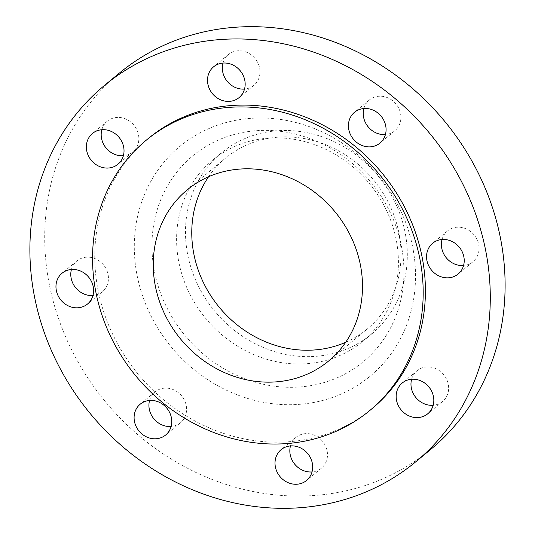 <?xml version="1.0" encoding="UTF-8"?>
<svg xmlns="http://www.w3.org/2000/svg" width="535" height="535" viewBox="0 0 535 535"><rect width="100%" height="100%" fill="white"/><g stroke="black" fill="none" stroke-linecap="round" stroke-linejoin="round"><path stroke-width="0.4" stroke-dasharray="2.67 2.01" d="M363.887 108.531A19.982 18.009 50.4 0 1 369.324 100.012A19.982 18.009 50.4 0 1 388.056 97.912A19.982 18.009 50.4 0 1 400.601 113.901A19.982 18.009 50.4 0 1 394.817 130.787A19.982 18.009 50.4 0 1 385.434 134.546M222.975 63.063A19.982 18.009 50.4 0 1 228.412 54.543A19.982 18.009 50.4 0 1 247.143 52.443A19.982 18.009 50.4 0 1 259.682 68.433A19.982 18.009 50.4 0 1 253.904 85.319A19.982 18.009 50.4 0 1 244.522 89.071M101.831 129.731A19.982 18.009 50.4 0 1 107.267 121.211A19.982 18.009 50.4 0 1 126.006 119.111A19.982 18.009 50.4 0 1 138.545 135.101A19.982 18.009 50.4 0 1 132.76 151.987A19.982 18.009 50.4 0 1 123.378 155.738M71.429 269.479A19.982 18.009 50.4 0 1 76.866 260.96A19.982 18.009 50.4 0 1 95.598 258.86A19.982 18.009 50.4 0 1 108.144 274.85A19.982 18.009 50.4 0 1 102.359 291.736A19.982 18.009 50.4 0 1 92.976 295.494M149.566 400.454A19.982 18.009 50.4 0 1 155.003 391.934A19.982 18.009 50.4 0 1 173.741 389.834A19.982 18.009 50.4 0 1 186.28 405.824A19.982 18.009 50.4 0 1 180.496 422.71A19.982 18.009 50.4 0 1 171.113 426.469M290.478 445.929A19.982 18.009 50.4 0 1 295.915 437.409A19.982 18.009 50.4 0 1 314.654 435.303A19.982 18.009 50.4 0 1 327.193 451.293A19.982 18.009 50.4 0 1 321.408 468.178A19.982 18.009 50.4 0 1 312.025 471.937M411.622 379.261A19.982 18.009 50.4 0 1 417.059 370.742A19.982 18.009 50.4 0 1 435.798 368.635A19.982 18.009 50.4 0 1 448.337 384.625A19.982 18.009 50.4 0 1 442.552 401.511A19.982 18.009 50.4 0 1 433.169 405.269M442.024 239.506A19.982 18.009 50.4 0 1 447.461 230.986A19.982 18.009 50.4 0 1 466.199 228.886A19.982 18.009 50.4 0 1 478.738 244.876A19.982 18.009 50.4 0 1 472.953 261.762A19.982 18.009 50.4 0 1 463.571 265.52M371.972 408.7A175.386 158.059 50.4 0 1 207.513 427.144A175.386 158.059 50.4 0 1 97.437 286.793A175.386 158.059 50.4 0 1 148.208 138.572M430.702 449.427A244.207 220.079 50.4 0 1 201.702 475.107A244.207 220.079 50.4 0 1 48.431 279.678A244.207 220.079 50.4 0 1 119.124 73.295M178.389 259.749A117.667 106.037 50.4 0 1 212.448 160.313A117.667 106.037 50.4 0 1 322.779 147.941A117.667 106.037 50.4 0 1 396.629 242.101A117.667 106.037 50.4 0 1 362.569 341.537A117.667 106.037 50.4 0 1 252.232 353.909A117.667 106.037 50.4 0 1 178.389 259.749M187.277 252.386A117.667 106.037 50.4 0 1 221.336 152.95A117.667 106.037 50.4 0 1 331.673 140.571A117.667 106.037 50.4 0 1 405.523 234.731A117.667 106.037 50.4 0 1 371.464 334.174A117.667 106.037 50.4 0 1 261.127 346.546A117.667 106.037 50.4 0 1 187.277 252.386M208.57 176.751A111.006 100.038 50.4 0 1 225.589 158.079A111.006 100.038 50.4 0 1 329.674 146.403A111.006 100.038 50.4 0 1 399.344 235.233A111.006 100.038 50.4 0 1 367.211 329.045A111.006 100.038 50.4 0 1 345.697 342.286M413.254 250.173A149.178 134.432 50.4 0 1 300.108 404.286A149.178 134.432 50.4 0 1 136.565 272.549A149.178 134.432 50.4 0 1 249.711 118.436A149.178 134.432 50.4 0 1 413.254 250.173M401.912 248.822A133.67 120.462 50.4 0 1 300.53 386.912A133.67 120.462 50.4 0 1 153.98 268.871A133.67 120.462 50.4 0 1 255.362 130.781A133.67 120.462 50.4 0 1 401.912 248.822M394.817 130.787L379.997 143.066M253.904 85.319L239.085 97.591M132.76 151.987L117.941 164.258M102.359 291.736L87.539 304.014M180.496 422.71L165.676 434.988M321.408 468.178L306.588 480.457M442.552 401.511L427.732 413.789M472.953 261.762L458.134 274.04M212.448 160.313L221.336 152.95M328.677 360.964L367.211 329.045M187.056 189.999L225.589 158.079M362.569 341.537L371.464 334.174M447.461 230.986L432.641 243.264M417.059 370.742L402.24 383.013M295.915 437.409L281.096 449.681M155.003 391.934L140.183 404.213M76.866 260.96L62.047 273.238M107.267 121.211L92.448 133.489M228.412 54.543L213.592 66.822M369.324 100.012L354.504 112.29"/><path stroke-width="0.8" d="M348.72 129.176A19.982 18.009 -129.6 0 0 361.259 145.166A19.982 18.009 -129.6 0 0 379.997 143.066A19.982 18.009 -129.6 0 0 385.775 126.18A19.982 18.009 -129.6 0 0 373.236 110.19A19.982 18.009 -129.6 0 0 354.504 112.29A19.982 18.009 -129.6 0 0 348.72 129.176M385.434 134.546A19.982 18.009 50.4 0 1 363.539 116.897A19.982 18.009 50.4 0 1 363.887 108.531M207.807 83.707A19.982 18.009 -129.6 0 0 220.346 99.697A19.982 18.009 -129.6 0 0 239.085 97.591A19.982 18.009 -129.6 0 0 244.863 80.705A19.982 18.009 -129.6 0 0 232.324 64.722A19.982 18.009 -129.6 0 0 213.592 66.822A19.982 18.009 -129.6 0 0 207.807 83.707M244.522 89.071A19.982 18.009 50.4 0 1 222.627 71.429A19.982 18.009 50.4 0 1 222.975 63.063M86.663 150.375A19.982 18.009 -129.6 0 0 99.202 166.365A19.982 18.009 -129.6 0 0 117.941 164.258A19.982 18.009 -129.6 0 0 123.725 147.372A19.982 18.009 -129.6 0 0 111.186 131.383A19.982 18.009 -129.6 0 0 92.448 133.489A19.982 18.009 -129.6 0 0 86.663 150.375M123.378 155.738A19.982 18.009 50.4 0 1 101.483 138.097A19.982 18.009 50.4 0 1 101.831 129.731M56.262 290.124A19.982 18.009 -129.6 0 0 68.801 306.114A19.982 18.009 -129.6 0 0 87.539 304.014A19.982 18.009 -129.6 0 0 93.317 287.128A19.982 18.009 -129.6 0 0 80.778 271.138A19.982 18.009 -129.6 0 0 62.047 273.238A19.982 18.009 -129.6 0 0 56.262 290.124M92.976 295.494A19.982 18.009 50.4 0 1 71.081 277.846A19.982 18.009 50.4 0 1 71.429 269.479M134.399 421.098A19.982 18.009 -129.6 0 0 146.944 437.088A19.982 18.009 -129.6 0 0 165.676 434.988A19.982 18.009 -129.6 0 0 171.461 418.103A19.982 18.009 -129.6 0 0 158.922 402.113A19.982 18.009 -129.6 0 0 140.183 404.213A19.982 18.009 -129.6 0 0 134.399 421.098M171.113 426.469A19.982 18.009 50.4 0 1 149.225 408.82A19.982 18.009 50.4 0 1 149.566 400.454M275.318 466.567A19.982 18.009 -129.6 0 0 287.857 482.557A19.982 18.009 -129.6 0 0 306.588 480.457A19.982 18.009 -129.6 0 0 312.373 463.571A19.982 18.009 -129.6 0 0 299.834 447.581A19.982 18.009 -129.6 0 0 281.096 449.681A19.982 18.009 -129.6 0 0 275.318 466.567M312.025 471.937A19.982 18.009 50.4 0 1 290.137 454.295A19.982 18.009 50.4 0 1 290.478 445.929M396.455 399.899A19.982 18.009 -129.6 0 0 408.994 415.889A19.982 18.009 -129.6 0 0 427.732 413.789A19.982 18.009 -129.6 0 0 433.517 396.903A19.982 18.009 -129.6 0 0 420.971 380.913A19.982 18.009 -129.6 0 0 402.24 383.013A19.982 18.009 -129.6 0 0 396.455 399.899M433.169 405.269A19.982 18.009 50.4 0 1 411.275 387.628A19.982 18.009 50.4 0 1 411.622 379.261M426.856 260.15A19.982 18.009 -129.6 0 0 439.402 276.14A19.982 18.009 -129.6 0 0 458.134 274.04A19.982 18.009 -129.6 0 0 463.919 257.154A19.982 18.009 -129.6 0 0 451.38 241.165A19.982 18.009 -129.6 0 0 432.641 243.264A19.982 18.009 -129.6 0 0 426.856 260.15M463.571 265.52A19.982 18.009 50.4 0 1 441.683 247.872A19.982 18.009 50.4 0 1 442.024 239.506M95.217 288.639A175.386 158.059 50.4 0 1 145.981 140.417A175.386 158.059 50.4 0 1 310.447 121.973A175.386 158.059 50.4 0 1 420.517 262.324A175.386 158.059 50.4 0 1 369.752 410.546A175.386 158.059 50.4 0 1 205.286 428.983A175.386 158.059 50.4 0 1 95.217 288.639M145.981 140.417L148.208 138.572A175.386 158.059 50.4 0 1 312.667 120.134A175.386 158.059 50.4 0 1 422.744 260.485A175.386 158.059 50.4 0 1 371.972 408.7L369.752 410.546M33.611 291.956A244.207 220.079 50.4 0 1 104.298 85.573A244.207 220.079 50.4 0 1 333.298 59.893A244.207 220.079 50.4 0 1 486.569 255.322A244.207 220.079 50.4 0 1 415.876 461.705A244.207 220.079 50.4 0 1 186.882 487.378A244.207 220.079 50.4 0 1 33.611 291.956M104.298 85.573L119.124 73.295A244.207 220.079 50.4 0 1 348.118 47.622A244.207 220.079 50.4 0 1 501.389 243.044A244.207 220.079 50.4 0 1 430.702 449.427L415.876 461.705M345.697 342.286A111.006 100.038 50.4 0 1 193.456 251.885A111.006 100.038 50.4 0 1 208.57 176.751M360.811 267.152A111.006 100.038 50.4 0 1 328.677 360.964A111.006 100.038 50.4 0 1 224.593 372.634A111.006 100.038 50.4 0 1 154.923 283.804A111.006 100.038 50.4 0 1 187.056 189.999A111.006 100.038 50.4 0 1 291.14 178.322A111.006 100.038 50.4 0 1 360.811 267.152"/></g></svg>
